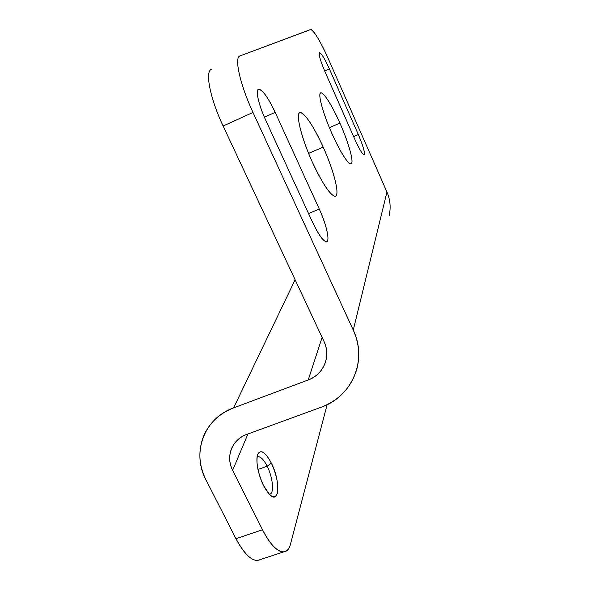 <?xml version="1.0" encoding="UTF-8"?>
<svg xmlns="http://www.w3.org/2000/svg" width="590" height="590" viewBox="0 0 590 590"><rect width="100%" height="100%" fill="white"/><g stroke="black" fill="none" stroke-linecap="round" stroke-linejoin="round"><path stroke-width="0.89" d="M308.614 153.415L323.173 147.072C313.622 126.385 306.107 114.888 300.635 112.579C294.83 110.994 300.679 136.696 312.486 162.42C322.258 183.195 329.663 194.457 334.692 196.205C340.629 197.355 334.294 171.484 323.173 147.072L308.614 153.415M329.412 127.676L339.892 123.059C331.617 104.88 325.392 94.798 321.226 92.807C317.081 91.634 322.516 112.683 332.185 134.122C340.614 152.397 346.758 162.309 350.608 163.865C354.811 164.735 349.096 143.591 339.892 123.059L329.412 127.676M269.357 494.243C274.498 494.405 273.052 477.671 267.167 466.211L271.341 463.091C265.456 452.117 260.942 449.101 257.808 454.042C255.713 461.823 257.624 472.339 263.538 485.607L269.807 494.811C279.749 504.826 280.457 480.599 271.341 463.091L267.167 466.211C273.111 477.775 274.505 494.649 269.247 494.25M267.167 466.211L257.97 469.478L267.167 466.211C263.995 460.008 261.046 456.837 258.309 456.704L257.041 457.191C259.873 455.694 263.251 458.703 267.167 466.211M235.963 538.714C243.641 553.154 250.824 560.419 257.506 560.5L260.677 559.453C253.634 562.963 245.396 556.046 235.963 538.714L205.969 479.832L235.963 538.714L262.506 529.754L235.963 538.714M389.024 216.08C391 207.909 390.315 199.885 386.952 192.016L328.497 59.199C321.285 42.694 312.752 28.416 310.524 29.544L239.997 55.925L310.849 29.507C314.588 31.55 320.473 41.448 328.497 59.199L386.952 192.016L353.263 330.09C358.919 342.746 360.18 355.49 357.038 368.33C351.677 387.018 339.722 399.983 321.174 407.211L246.738 434.417C239.503 437.197 234.437 441.932 231.538 448.606C228.743 455.76 229.112 462.988 232.644 470.311L262.506 529.754C273.79 552.646 287.219 558.42 290.546 543.899C289.174 549.032 286.799 551.724 283.429 551.96C277.108 551.739 270.139 544.341 262.506 529.754L232.644 470.311C225.41 456.645 231.966 439.491 246.738 434.417L321.174 407.211C351.861 396.812 367.858 360.261 353.263 330.09L253.007 112.461C239.982 84.547 233.979 57.156 239.997 55.925L239.651 56.087M211.5 69.362C204.723 70.97 210.033 98.434 223.138 126.017L253.007 112.461L223.138 126.017L323.947 341.322C331.285 356.22 323.608 374.584 308.209 379.96L233.603 407.882C203.956 418.362 191.433 452.825 205.969 479.832C198.424 464.382 197.916 449.167 204.45 434.196C210.342 421.953 220.063 413.177 233.603 407.882L295.125 279.763L233.603 407.882L308.209 379.96L322.111 337.399L308.209 379.96C316.852 376.538 322.619 370.557 325.51 362.031C327.583 355.106 327.059 348.203 323.947 341.322L223.138 126.017C210.033 98.434 204.723 70.97 211.5 69.362M324.707 71.088L329.404 68.942C324.987 59.199 321.764 53.801 319.743 52.746C318.371 53.882 320.208 60.394 325.23 72.29L355.283 140.287C359.332 149.196 362.231 154.042 363.971 154.823C365.298 153.4 363.411 146.63 358.307 134.513L353.631 136.548L358.307 134.513L329.404 68.942L324.707 71.088M264.401 117.24L275.191 112.373C268.642 98.523 263.31 90.801 259.18 89.215C254.983 88.249 258.147 103.928 265.64 120.021L312.471 222.098C318.194 234.134 322.723 240.676 326.064 241.73C330.481 242.667 326.676 224.974 319.293 209.067L308.555 213.565L319.293 209.067L275.191 112.373L264.401 117.24M232.644 470.311L247.933 433.982L232.644 470.311M290.546 543.899L327.126 404.674L290.546 543.899M263.538 485.607C258.132 474.832 255.433 459.949 257.719 454.263C260.824 449.108 265.367 452.051 271.341 463.091C276.85 475.348 278.819 485.563 277.256 493.742C274.416 499.634 269.844 496.928 263.538 485.607M239.997 55.925C233.979 57.156 239.982 84.547 253.007 112.461L353.263 330.09L386.952 192.016M325.23 72.29C320.547 61.249 318.637 54.752 319.5 52.79C321.351 53.152 324.655 58.535 329.404 68.942L358.307 134.513C362.71 144.86 364.738 151.534 364.406 154.528C363.101 155.406 360.062 150.657 355.283 140.287L325.23 72.29M265.64 120.021C258.877 105.345 255.492 90.845 258.339 89.378C262.203 89.319 267.816 96.981 275.191 112.373L319.293 209.067C325.326 222.253 329.22 236.929 327.561 240.735C324.979 243.574 319.942 237.364 312.471 222.098L265.64 120.021M332.185 134.122C323.409 114.526 317.944 95.027 320.466 93.05C322.855 90.772 331.927 105.057 339.892 123.059C347.879 141.032 353.41 159.595 351.67 163.209C350.062 167.103 340.932 153.761 332.185 134.122M312.486 162.42C301.969 139.299 295.885 115.751 299.381 112.97C302.714 109.836 313.806 126.135 323.173 147.072C332.59 167.966 338.83 190.113 336.44 195.128C334.206 200.489 322.966 185.599 312.486 162.42M257.506 560.5L283.429 551.96M257.122 457.125L258.309 456.704M319.374 52.916L319.743 52.746M257.896 89.805L259.18 89.215M231.538 448.606L232.003 447.559M325.51 362.031L325.739 361.257"/></g></svg>
